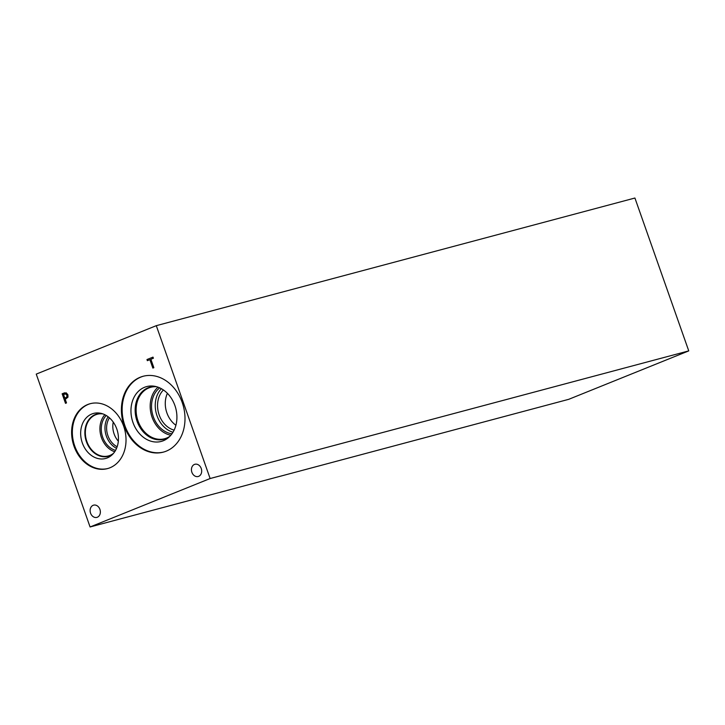 <?xml version="1.0" encoding="UTF-8"?>
<svg xmlns="http://www.w3.org/2000/svg" width="725" height="725" viewBox="0 0 725 725"><rect width="100%" height="100%" fill="white"/><g stroke="black" fill="none" stroke-linecap="round" stroke-linejoin="round"><path stroke-width="1.09" d="M568.708 399.33L90.081 526.975L36.25 374.109L156.292 325.67L634.919 198.025L688.75 350.891L568.708 399.33M66.945 396.792L66.872 395.207L65.821 393.965L63.528 394.472L64.869 398.288L66.981 396.783L66.908 395.197L65.857 393.956L64.389 394.137M64.897 393.965L64.353 394.146M64.906 398.279L66.981 396.783M62.142 393.784L66.202 392.823L67.896 394.744L67.987 397.137L65.25 399.366L66.501 402.928L65.504 403.336L62.142 393.784L64.67 392.805M64.063 393.013L64.688 392.796M65.54 403.317L62.178 393.766M90.081 526.975L210.123 478.527L156.292 325.67M182.22 402.502A39.25 31.211 75.1 0 1 163.306 452.137A39.25 31.211 75.1 0 1 124.174 425.919A39.25 31.211 75.1 0 1 143.079 376.284A39.25 31.211 75.1 0 1 182.22 402.502M109.955 467.779A33.586 26.707 75.1 0 1 107.472 468.604A33.586 26.707 75.1 0 1 73.47 444.615A33.586 26.707 75.1 0 1 87.68 404.532A33.586 26.707 75.1 0 1 90.163 403.707A33.586 26.707 75.1 0 1 124.165 427.696A33.586 26.707 75.1 0 1 109.955 467.779M99.923 509.385A6.335 5.039 75.1 0 1 96.878 517.387A6.335 5.039 75.1 0 1 90.562 513.164A6.335 5.039 75.1 0 1 93.616 505.153A6.335 5.039 75.1 0 1 99.923 509.385M201.242 468.495A6.335 5.039 75.1 0 1 198.188 476.506A6.335 5.039 75.1 0 1 191.88 472.274A6.335 5.039 75.1 0 1 194.925 464.272A6.335 5.039 75.1 0 1 201.242 468.495M153.845 367.684L152.848 368.083L149.876 359.663L147.365 360.678L146.967 359.546L152.993 357.117L153.392 358.241L150.873 359.256L153.845 367.684M146.967 359.546L152.993 357.117M147.402 360.66L147.003 359.537M149.876 359.663L152.884 368.073M113.245 422.104A18.388 14.618 -104.9 0 0 114.115 433.94A18.388 14.618 -104.9 0 0 118.329 441.163M117.151 446.763A18.388 14.618 75.1 0 1 107.898 435.598A18.388 14.618 75.1 0 1 109.43 417.836M108.134 416.775A19.91 15.832 -104.9 0 0 106.376 436.16A19.91 15.832 -104.9 0 0 116.553 448.322M104.835 414.727A21.569 17.155 -104.9 0 0 101.446 437.637A21.569 17.155 -104.9 0 0 114.704 451.748M106.267 415.507A19.91 15.832 -104.9 0 0 102.669 437.139A19.91 15.832 -104.9 0 0 115.556 450.352M113.508 453.324A21.569 17.155 75.1 0 1 108.387 455.934A21.569 17.155 75.1 0 1 86.873 441.525A21.569 17.155 75.1 0 1 95.673 414.772A21.569 17.155 75.1 0 1 97.268 414.247A21.569 17.155 75.1 0 1 103.013 413.948M107.844 468.504A33.586 26.707 75.1 0 1 74.14 444.189A33.586 26.707 75.1 0 1 88.423 404.333A33.586 26.707 75.1 0 1 90.534 403.608M107.291 457.91A23.318 18.542 75.1 0 1 82.315 442.921A23.318 18.542 75.1 0 1 91.821 414.002A23.318 18.542 75.1 0 1 100.231 413.187A23.318 18.542 75.1 0 1 117.468 431.185A23.318 18.542 75.1 0 1 111.478 455.373A23.318 18.542 75.1 0 1 107.291 457.91M112.629 454.303A21.913 17.427 75.1 0 1 109.883 455.78A21.913 17.427 75.1 0 1 108.261 456.324A21.913 17.427 75.1 0 1 86.076 440.664A21.913 17.427 75.1 0 1 95.347 414.51A21.913 17.427 75.1 0 1 96.969 413.966A21.913 17.427 75.1 0 1 101.754 413.54M108.27 456.315A21.913 17.427 75.1 0 1 86.085 440.664A21.913 17.427 75.1 0 1 95.356 414.501A21.913 17.427 75.1 0 1 96.969 413.966M167.403 393.331A22.828 18.152 -104.9 0 0 166.886 412.869A22.828 18.152 -104.9 0 0 175.912 425.249M174.127 430.133A22.828 18.152 75.1 0 1 159.165 414.927A22.828 18.152 75.1 0 1 163.424 389.978M161.376 388.718A24.985 19.865 -104.9 0 0 157.008 415.724A24.985 19.865 -104.9 0 0 172.985 432.245M158.014 387.186A26.644 21.188 -104.9 0 0 152.069 417.21A26.644 21.188 -104.9 0 0 170.828 435.245M159.718 387.875A24.985 19.865 -104.9 0 0 153.301 416.712A24.985 19.865 -104.9 0 0 171.97 433.795M169.849 436.323A26.644 21.188 75.1 0 1 164.575 438.752A26.644 21.188 75.1 0 1 138.013 420.953A26.644 21.188 75.1 0 1 150.845 387.259A26.644 21.188 75.1 0 1 156.618 386.742M156.265 386.642A26.961 21.442 -104.9 0 0 137.079 421.234A26.961 21.442 -104.9 0 0 169.587 436.586M137.07 421.243A26.97 21.442 -104.9 0 0 163.959 439.25A26.97 21.442 75.1 0 1 137.061 421.243A26.97 21.442 75.1 0 1 150.057 387.132A26.97 21.442 -104.9 0 0 137.07 421.243M150.057 387.132A26.97 21.442 75.1 0 1 156.256 386.642M169.578 436.595A26.97 21.442 75.1 0 1 163.95 439.25M146.622 386.597A28.375 22.557 -104.9 0 0 132.956 422.476A28.375 22.557 -104.9 0 0 161.24 441.425A28.375 22.557 -104.9 0 0 175.731 408.202A28.375 22.557 -104.9 0 0 146.622 386.597A28.375 22.557 -104.9 0 0 132.965 422.476A28.375 22.557 -104.9 0 0 161.249 441.425M143.45 376.193A39.25 31.211 -104.9 0 0 124.918 425.729A39.25 31.211 -104.9 0 0 163.678 452.028M210.123 478.527L688.75 350.891"/></g></svg>
